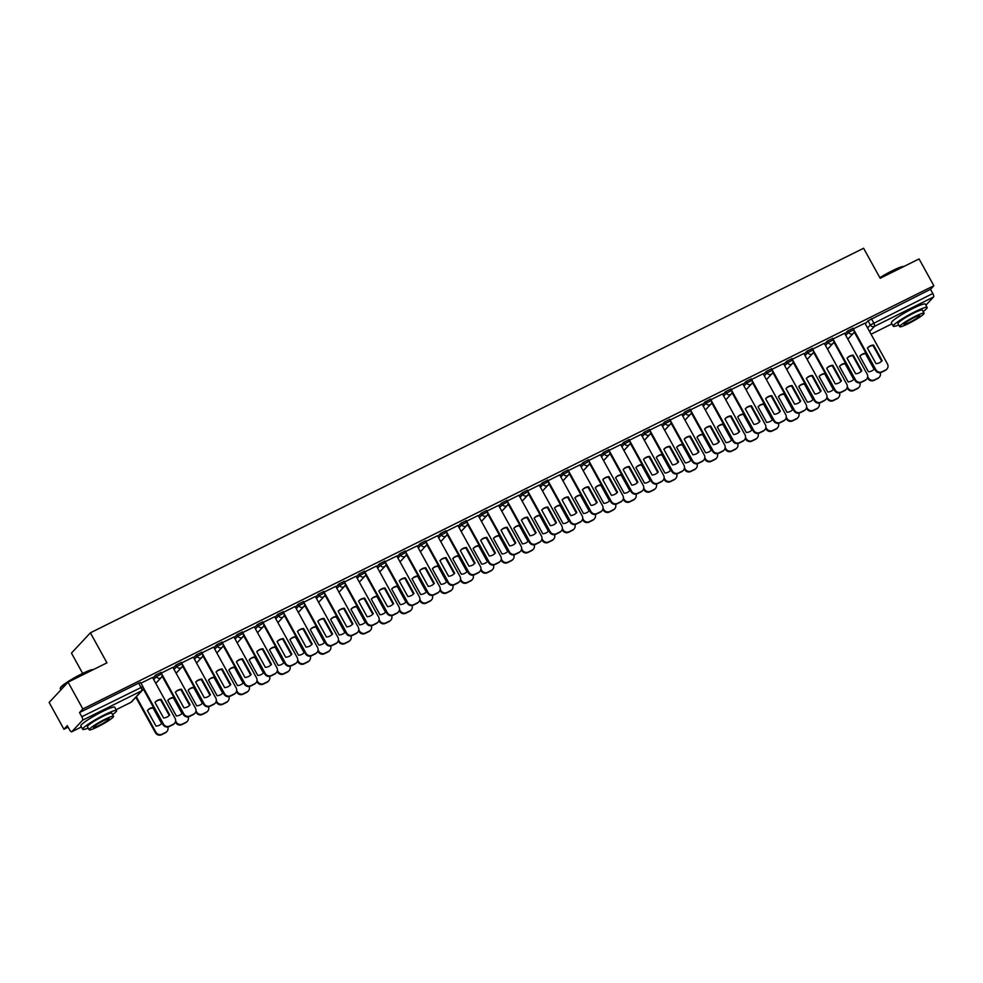 <?xml version="1.0" encoding="UTF-8"?>
<svg xmlns="http://www.w3.org/2000/svg" width="983" height="983" viewBox="0 0 983 983"><rect width="100%" height="100%" fill="white"/><g stroke="black" fill="none" stroke-linecap="round" stroke-linejoin="round"><path stroke-width="1.47" d="M160.831 672.544L155.609 675.137L156.42 676.623L161.74 673.822L160.929 672.347M181.179 662.419L175.957 665.024L176.78 666.499L182.101 663.709L181.277 662.223M201.54 652.294L196.317 654.899L197.128 656.374L202.449 653.584L201.638 652.098M221.888 642.182L216.665 644.774L217.489 646.249L222.809 643.46L221.986 641.973M242.248 632.057L237.026 634.649L237.849 636.124L243.17 633.335L242.346 631.848M262.596 621.932L257.386 624.524L258.197 626.011L263.518 623.21L262.707 621.735M282.957 611.807L277.734 614.4L278.558 615.886L283.878 613.085L283.055 611.61M303.305 601.682L298.095 604.275L298.906 605.761L304.226 602.96L303.415 601.485M323.665 591.557L318.443 594.15L319.266 595.637L324.587 592.847L323.763 591.361M344.025 581.432L338.803 584.037L339.614 585.512L344.935 582.722L344.124 581.236M364.374 571.307L359.151 573.912L359.975 575.387L365.295 572.597L364.472 571.111M384.734 561.195L379.512 563.787L380.323 565.262L385.643 562.473L384.832 560.986M405.082 551.07L399.86 553.662L400.683 555.149L406.004 552.348L405.18 550.873M425.442 540.945L420.22 543.538L421.031 545.024L426.364 542.223L425.541 540.748M445.791 530.82L440.581 533.413L441.392 534.899L446.712 532.098L445.901 530.623M466.151 520.695L460.929 523.288L461.752 524.775L467.072 521.985L466.249 520.499M486.499 510.57L481.289 513.175L482.1 514.65L487.421 511.86L486.61 510.374M506.859 500.445L501.637 503.05L502.46 504.525L507.781 501.735L506.958 500.249M527.207 490.333L521.998 492.925L522.809 494.4L528.129 491.611L527.318 490.124M547.568 480.208L542.346 482.8L543.169 484.275L548.489 481.486L547.666 480.011M567.928 470.083L562.706 472.676L563.517 474.162L568.838 471.361L568.027 469.886M588.276 459.958L583.054 462.551L583.877 464.037L589.198 461.236L588.375 459.761M608.637 449.833L603.415 452.426L604.226 453.913L609.546 451.111L608.735 449.636M628.985 439.708L623.763 442.313L624.586 443.788L629.906 440.998L629.095 439.512M649.345 429.583L644.123 432.188L644.946 433.663L650.267 430.873L649.444 429.387M669.693 419.471L664.483 422.063L665.294 423.538L670.615 420.749L669.804 419.262M690.054 409.346L684.832 411.938L685.655 413.413L690.975 410.624L690.152 409.137M710.402 399.221L705.192 401.814L706.003 403.3L711.323 400.499L710.512 399.024M730.762 389.096L725.54 391.689L726.363 393.175L731.684 390.374L730.861 388.899M751.123 378.971L745.9 381.564L746.711 383.051L752.032 380.249L751.221 378.774M771.471 368.846L766.249 371.439L767.072 372.926L772.392 370.136L771.569 368.65M791.831 358.721L786.609 361.326L787.42 362.801L792.74 360.011L791.929 358.525M812.179 348.609L806.957 351.201L807.78 352.676L813.101 349.887L812.277 348.4M832.54 338.484L827.317 341.076L828.141 342.551L833.461 339.762L832.638 338.275M852.888 328.359L847.678 330.952L848.489 332.438L853.809 329.637L852.998 328.162M68.073 682.165L106.95 662.837L90.387 632.819L863.602 248.257L880.178 278.275L919.068 258.947L933.85 285.734L82.855 708.964L68.073 682.165L49.15 702.464L63.932 729.251L68.122 727.174M82.67 673.416L71.464 653.105L90.387 632.819M63.932 729.251L67.286 725.663L69.596 729.828A3.096 1.044 -116.4 0 0 71.722 731.794A3.096 1.044 -116.4 0 0 71.833 731.721L82.547 720.232A3.096 1.044 -116.4 0 0 81.81 716.73L142.879 686.638L140.569 682.472L138.615 683.16L140.925 687.326A3.096 1.044 -116.4 0 1 141.65 690.828L82.547 720.232M82.855 708.964L79.512 712.552L81.81 716.73M865.298 323.763L868.026 320.827L870.336 325.004L932.806 293.499A3.096 1.044 63.6 0 1 933.531 297.001L925.875 305.209M932.806 293.499L930.496 289.321L933.85 285.734M844.594 333.274L833.019 338.975M813.346 350.476L835.132 389.932A4.645 4.337 43 0 0 841.276 392.033L845.061 390.14A4.645 4.337 43 0 0 846.744 384.156L824.332 343.3L812.671 349.1M803.885 353.524L792.31 359.225M783.537 363.636L771.962 369.35M763.177 373.761L751.602 379.475M742.829 383.886L731.254 389.587M711.581 401.089L733.355 440.556A4.645 4.337 43 0 0 739.499 442.645L743.283 440.765A4.645 4.337 43 0 0 744.979 434.781L722.554 393.913L710.893 399.712M702.12 404.136L690.533 409.837M681.76 414.261L670.185 419.962M661.399 424.386L649.824 430.087M630.152 441.576L651.938 481.043A4.645 4.337 43 0 0 658.082 483.132L661.866 481.252A4.645 4.337 43 0 0 663.55 475.268L641.137 434.412L629.476 440.212M620.691 444.623L609.116 450.337M600.343 454.748L588.768 460.462M579.982 464.873L568.407 470.574M548.735 482.075L570.521 521.543A4.645 4.337 43 0 0 576.665 523.632L580.449 521.752A4.645 4.337 43 0 0 582.133 515.756L559.72 474.9L548.059 480.699M539.274 485.123L527.699 490.824M518.926 495.248L507.351 500.949M498.565 505.373L486.99 511.074M478.217 515.485L466.63 521.199M446.958 532.688L468.744 572.155A4.645 4.337 43 0 0 474.887 574.244L478.672 572.364A4.645 4.337 43 0 0 480.355 566.38L457.943 525.512L446.282 531.324M437.496 535.735L425.922 541.436M417.148 545.86L405.574 551.561M396.788 555.985L385.213 561.686M365.541 573.187L387.327 612.642A4.645 4.337 43 0 0 393.47 614.731L397.255 612.851A4.645 4.337 43 0 0 398.938 606.867L376.526 566.011L364.865 571.811M356.079 576.235L344.505 581.936M335.731 586.347L324.157 592.061M315.371 596.472L303.796 602.186M284.124 613.675L305.91 653.142A4.645 4.337 43 0 0 312.053 655.231L315.838 653.351A4.645 4.337 43 0 0 317.521 647.367L295.109 606.499L283.436 612.298M274.662 616.722L263.088 622.423M254.302 626.847L242.727 632.548M233.954 636.972L222.379 642.673M213.594 647.097L202.019 652.798M182.347 664.287L204.132 703.754A4.645 4.337 43 0 0 210.276 705.843L214.061 703.963A4.645 4.337 43 0 0 215.744 697.979L193.332 657.123L181.671 662.923M172.885 667.334L161.31 673.048M152.537 677.459L140.962 683.173M152.869 678.073L155.609 675.137M173.229 667.949L175.957 665.024M193.577 657.824L196.317 654.899M213.938 647.699L216.665 644.774M234.286 637.586L237.026 634.649M254.646 627.461L257.386 624.524M275.007 617.336L277.734 614.4M295.355 607.211L298.095 604.275M315.715 597.086L318.443 594.15M336.063 586.962L338.803 584.037M356.424 576.837L359.151 573.912M376.772 566.724L379.512 563.787M397.132 556.599L399.86 553.662M417.48 546.474L420.22 543.538M437.84 536.349L440.581 533.413M458.201 526.224L460.929 523.288M478.549 516.1L481.289 513.175M498.909 505.975L501.637 503.05M519.257 495.862L521.998 492.925M539.618 485.737L542.346 482.8M559.966 475.612L562.706 472.676M580.326 465.487L583.054 462.551M600.674 455.362L603.415 452.426M621.035 445.238L623.763 442.313M641.383 435.113L644.123 432.188M661.743 424.988L664.483 422.063M682.104 414.875L684.832 411.938M702.452 404.75L705.192 401.814M722.812 394.625L725.54 391.689M743.16 384.5L745.9 381.564M763.521 374.376L766.249 371.439M783.869 364.251L786.609 361.326M804.229 354.126L806.957 351.201M824.577 344.013L827.317 341.076M844.938 333.888L847.678 330.952M864.954 323.149L853.379 328.85M854.596 332.61L853.416 333.188M79.512 712.552L138.615 683.16M930.496 289.321L868.026 320.827M834.235 342.723L833.068 343.313M813.875 352.848L812.708 353.438M793.527 362.973L792.347 363.563M773.166 373.098L771.999 373.675M752.818 383.223L751.639 383.8M732.458 393.347L731.291 393.925M712.11 403.472L710.93 404.05M691.749 413.585L690.582 414.175M671.401 423.71L670.222 424.3M651.041 433.835L649.874 434.425M630.681 443.96L629.513 444.549M610.332 454.085L609.165 454.662M589.972 464.209L588.805 464.787M569.624 474.334L568.444 474.912M549.264 484.459L548.096 485.037M528.915 494.572L527.736 495.162M508.555 504.697L507.388 505.287M488.207 514.822L487.027 515.411M467.847 524.947L466.679 525.524M447.498 535.071L446.319 535.649M427.138 545.196L425.971 545.774M406.778 555.321L405.61 555.899M386.43 565.434L385.25 566.024M366.069 575.559L364.902 576.149M345.721 585.684L344.541 586.273M325.361 595.809L324.193 596.386M305.013 605.933L303.833 606.511M284.652 616.058L283.485 616.636M264.304 626.183L263.125 626.761M243.944 636.296L242.776 636.886M223.583 646.421L222.416 647.011M203.235 656.546L202.056 657.135M182.875 666.671L181.708 667.26M162.527 676.795L161.347 677.373M867.461 348.019A9.683 9.031 -137 0 1 873.051 345.561L881.653 361.142A9.683 9.031 -137 0 1 881.604 361.203M854.055 330.227L875.841 369.694A4.645 4.337 43 0 0 881.984 371.783L885.769 369.903A4.645 4.337 43 0 0 886.936 369.03L886.445 369.559A4.645 4.337 -137 0 1 885.278 370.431L881.493 372.311A4.645 4.337 -137 0 1 875.349 370.21L854.129 331.775M882.144 360.626L873.543 345.033A9.683 9.031 -137 0 0 867.694 347.749A9.683 9.031 -137 0 0 867.411 348.08L876.013 363.673A9.683 9.031 -137 0 0 881.862 360.945A9.683 9.031 -137 0 0 882.144 360.626L881.653 361.142M886.936 369.03A4.645 4.337 43 0 0 887.452 363.919L864.929 323.112M865.925 353.143A9.683 9.031 43 0 0 860.125 355.871A9.683 9.031 43 0 0 859.842 356.19L868.444 371.783A9.683 9.031 43 0 0 874.292 369.067A9.683 9.031 43 0 0 874.551 368.772L874.084 369.264L865.482 353.671A9.683 9.031 43 0 0 859.892 356.141M867.67 376.71L868.272 377.804A4.645 4.337 43 0 0 874.415 379.893L878.2 378.013A4.645 4.337 43 0 0 880.203 372.704M879.367 377.14L878.876 377.669A4.645 4.337 -137 0 1 877.708 378.541L873.924 380.421A4.645 4.337 -137 0 1 867.78 378.332L868.272 377.804M847.1 358.144A9.683 9.031 -137 0 1 852.691 355.674L861.305 371.267A9.683 9.031 -137 0 1 861.243 371.328M833.707 340.351L855.493 379.807A4.645 4.337 43 0 0 861.636 381.908L865.421 380.016A4.645 4.337 43 0 0 866.588 379.155L866.097 379.684A4.645 4.337 -137 0 1 864.929 380.544L861.145 382.436A4.645 4.337 -137 0 1 855.001 380.335L833.781 341.9M861.796 370.738L853.183 355.146A9.683 9.031 -137 0 0 847.346 357.873A9.683 9.031 -137 0 0 847.051 358.205L855.665 373.798A9.683 9.031 -137 0 0 861.501 371.07A9.683 9.031 -137 0 0 861.796 370.738L861.305 371.267M866.588 379.155A4.645 4.337 43 0 0 867.104 374.031L844.581 333.237M826.752 368.269A9.683 9.031 -137 0 1 832.343 365.799L840.944 381.392A9.683 9.031 -137 0 1 840.895 381.453M846.228 389.28L845.736 389.796A4.645 4.337 -137 0 1 844.569 390.669L840.784 392.549A4.645 4.337 -137 0 1 834.641 390.46L813.42 352.012M841.436 380.863L832.834 365.271A9.683 9.031 -137 0 0 826.986 367.998A9.683 9.031 -137 0 0 826.703 368.33L835.304 383.911A9.683 9.031 -137 0 0 841.141 381.195A9.683 9.031 -137 0 0 841.436 380.863L840.944 381.392M845.122 363.796L845.589 363.292A9.683 9.031 43 0 0 839.777 365.995A9.683 9.031 43 0 0 839.482 366.315L848.096 381.908A9.683 9.031 43 0 0 853.932 379.192A9.683 9.031 43 0 0 854.202 378.885L853.736 379.389L845.122 363.796A9.683 9.031 43 0 0 839.531 366.254M847.321 386.835L847.924 387.929A4.645 4.337 43 0 0 854.067 390.018L857.852 388.138A4.645 4.337 43 0 0 859.842 382.829M859.019 387.265L858.528 387.794A4.645 4.337 -137 0 1 857.36 388.666L853.576 390.546A4.645 4.337 -137 0 1 847.432 388.457L847.924 387.929M824.774 373.921L825.241 373.417A9.683 9.031 43 0 0 819.417 376.108A9.683 9.031 43 0 0 819.134 376.44L827.735 392.033A9.683 9.031 43 0 0 833.572 389.317A9.683 9.031 43 0 0 833.842 389.01L833.375 389.514L824.774 373.921A9.683 9.031 43 0 0 819.183 376.378M826.961 396.96L827.563 398.054A4.645 4.337 43 0 0 833.707 400.142L837.491 398.262A4.645 4.337 43 0 0 839.482 392.954M838.659 397.39L838.167 397.918A4.645 4.337 -137 0 1 837 398.791L833.215 400.671A4.645 4.337 -137 0 1 827.072 398.582L827.563 398.054M826.74 397.968L827.072 398.582M879.846 277.685A18.886 2.236 -28.9 0 1 892.134 270.829A18.886 2.236 -28.9 0 1 903.807 266.479L903.869 266.504M903.524 266.663A19.353 2.298 151.1 0 0 892.478 271.111A19.353 2.298 151.1 0 0 880.043 278.029M923.16 311.5A19.353 2.298 151.1 0 0 927.129 307.482A19.353 2.298 151.1 0 0 914.915 311.771A19.353 2.298 151.1 0 0 893.24 326.196A19.353 2.298 151.1 0 0 898.757 324.968M927.129 307.482L925.273 304.116A19.353 2.298 151.1 0 0 913.06 308.404A19.353 2.298 151.1 0 0 891.384 322.829L893.24 326.196M899.691 326.675L897.983 323.579A13.934 1.647 -28.9 0 1 913.588 313.184A13.934 1.647 -28.9 0 1 922.386 310.1L924.094 313.196A13.934 1.647 151.1 0 0 915.296 316.28A13.934 1.647 151.1 0 0 899.691 326.675A13.934 1.647 151.1 0 0 908.489 323.591A13.934 1.647 151.1 0 0 924.094 313.196M909.693 322.289A8.982 1.069 151.1 0 0 919.756 315.592A8.982 1.069 151.1 0 0 914.092 317.583A8.982 1.069 151.1 0 0 904.028 324.279A8.982 1.069 151.1 0 0 909.693 322.289M92.992 669.779A19.353 2.298 151.1 0 0 81.933 674.227A19.353 2.298 151.1 0 0 60.246 688.346L60.43 687.731A18.886 2.236 -28.9 0 1 81.589 673.945A18.886 2.236 -28.9 0 1 93.274 669.595L93.324 669.607M60.246 688.346A19.353 2.298 151.1 0 0 60.258 688.653L60.909 689.845M112.615 714.604A19.353 2.298 151.1 0 0 116.584 710.598A19.353 2.298 151.1 0 0 104.37 714.874A19.353 2.298 151.1 0 0 82.695 729.312A19.353 2.298 151.1 0 0 88.212 728.084M116.584 710.598L114.728 707.232A19.353 2.298 151.1 0 0 102.515 711.508A19.353 2.298 151.1 0 0 80.839 725.945L82.695 729.312M89.146 729.779L87.438 726.683A13.934 1.647 -28.9 0 1 103.043 716.3A13.934 1.647 -28.9 0 1 111.841 713.216L113.549 716.312A13.934 1.647 151.1 0 0 104.763 719.396A13.934 1.647 151.1 0 0 89.146 729.779A13.934 1.647 151.1 0 0 97.944 726.695A13.934 1.647 151.1 0 0 113.549 716.312M99.16 725.405A8.982 1.069 151.1 0 0 109.211 718.708A8.982 1.069 151.1 0 0 103.547 720.699A8.982 1.069 151.1 0 0 93.483 727.383A8.982 1.069 151.1 0 0 99.16 725.405M806.392 378.394A9.683 9.031 -137 0 1 811.983 375.924L820.596 391.517A9.683 9.031 -137 0 1 820.535 391.578M792.998 360.601L814.784 400.056A4.645 4.337 43 0 0 820.928 402.145L824.712 400.265A4.645 4.337 43 0 0 825.88 399.393L825.388 399.921A4.645 4.337 -137 0 1 824.221 400.794L820.436 402.674A4.645 4.337 -137 0 1 814.293 400.585L793.06 362.137M821.088 390.988L812.474 375.395A9.683 9.031 -137 0 0 806.638 378.123A9.683 9.031 -137 0 0 806.343 378.443L814.944 394.036A9.683 9.031 -137 0 0 820.793 391.32A9.683 9.031 -137 0 0 821.088 390.988L820.596 391.517M825.88 399.393A4.645 4.337 43 0 0 826.396 394.281L803.873 353.475M786.044 388.506A9.683 9.031 -137 0 1 791.622 386.049L800.236 401.642A9.683 9.031 -137 0 1 800.187 401.703M772.638 370.714L794.424 410.181A4.645 4.337 43 0 0 800.567 412.27L804.352 410.39A4.645 4.337 43 0 0 805.519 409.518L805.028 410.046A4.645 4.337 -137 0 1 803.861 410.919L800.076 412.799A4.645 4.337 -137 0 1 793.932 410.71L772.712 372.262M800.727 401.113L792.126 385.52A9.683 9.031 -137 0 0 786.277 388.236A9.683 9.031 -137 0 0 785.982 388.568L794.596 404.16A9.683 9.031 -137 0 0 800.432 401.445A9.683 9.031 -137 0 0 800.727 401.113L800.236 401.642M805.519 409.518A4.645 4.337 43 0 0 806.035 404.406L783.512 363.599M765.683 398.631A9.683 9.031 -137 0 1 771.274 396.174L779.875 411.766A9.683 9.031 -137 0 1 779.826 411.828M752.29 380.839L774.076 420.306A4.645 4.337 43 0 0 780.219 422.395L783.992 420.515A4.645 4.337 43 0 0 785.171 419.643L784.68 420.171A4.645 4.337 -137 0 1 783.5 421.043L779.716 422.923A4.645 4.337 -137 0 1 773.572 420.835L752.351 382.387M780.367 411.238L771.766 395.645A9.683 9.031 -137 0 0 765.929 398.361A9.683 9.031 -137 0 0 765.634 398.693L774.235 414.285A9.683 9.031 -137 0 0 780.084 411.57A9.683 9.031 -137 0 0 780.367 411.238L779.875 411.766M785.171 419.643A4.645 4.337 43 0 0 785.687 414.531L763.152 373.724M804.868 383.517A9.683 9.031 43 0 0 799.068 386.233A9.683 9.031 43 0 0 798.774 386.565L807.375 402.158A9.683 9.031 43 0 0 813.224 399.442A9.683 9.031 43 0 0 813.494 399.135L813.027 399.639L804.413 384.046A9.683 9.031 43 0 0 798.823 386.503M806.613 407.085L807.215 408.178A4.645 4.337 43 0 0 813.359 410.267L817.143 408.387A4.645 4.337 43 0 0 819.134 403.079M818.311 407.515L817.819 408.043A4.645 4.337 -137 0 1 816.652 408.916L812.867 410.796A4.645 4.337 -137 0 1 806.724 408.707L807.215 408.178M806.379 408.092L806.724 408.707M784.508 393.642A9.683 9.031 43 0 0 778.708 396.358A9.683 9.031 43 0 0 778.413 396.69L787.027 412.282A9.683 9.031 43 0 0 792.863 409.555A9.683 9.031 43 0 0 793.134 409.26L792.667 409.764L784.065 394.171A9.683 9.031 43 0 0 778.475 396.628M786.253 417.21L786.855 418.303A4.645 4.337 43 0 0 792.998 420.392L796.783 418.512A4.645 4.337 43 0 0 798.774 413.204M797.95 417.64L797.459 418.168A4.645 4.337 -137 0 1 796.291 419.041L792.507 420.921A4.645 4.337 -137 0 1 786.363 418.832L786.855 418.303M786.031 418.217L786.363 418.832M763.705 404.296L764.172 403.792A9.683 9.031 43 0 0 758.36 406.483A9.683 9.031 43 0 0 758.065 406.815L766.666 422.407A9.683 9.031 43 0 0 772.515 419.68A9.683 9.031 43 0 0 772.773 419.385L772.306 419.876L763.705 404.296A9.683 9.031 43 0 0 758.114 406.753M765.892 427.335L766.507 428.428A4.645 4.337 43 0 0 772.65 430.517L776.435 428.637A4.645 4.337 43 0 0 778.425 423.329M777.602 427.765L777.111 428.293A4.645 4.337 -137 0 1 775.931 429.166L772.159 431.046A4.645 4.337 -137 0 1 766.015 428.944L766.507 428.428M745.323 408.756A9.683 9.031 -137 0 1 750.914 406.298L759.527 421.891A9.683 9.031 -137 0 1 759.478 421.953M731.93 390.964L753.715 430.431A4.645 4.337 43 0 0 759.859 432.52L763.644 430.64A4.645 4.337 43 0 0 764.811 429.768L764.319 430.296A4.645 4.337 -137 0 1 763.152 431.168L759.367 433.048A4.645 4.337 -137 0 1 753.224 430.959L732.003 392.512M760.019 421.363L751.405 405.77A9.683 9.031 -137 0 0 745.569 408.486A9.683 9.031 -137 0 0 745.274 408.817L753.887 424.41A9.683 9.031 -137 0 0 759.724 421.682A9.683 9.031 -137 0 0 760.019 421.363L759.527 421.891M764.811 429.768A4.645 4.337 43 0 0 765.327 424.656L742.804 383.849M743.345 414.408L743.812 413.917A9.683 9.031 43 0 0 738 416.608A9.683 9.031 43 0 0 737.705 416.939L746.318 432.532A9.683 9.031 43 0 0 752.155 429.804A9.683 9.031 43 0 0 752.425 429.51L751.958 430.001L743.345 414.408A9.683 9.031 43 0 0 737.754 416.878M745.544 437.447L746.146 438.541A4.645 4.337 43 0 0 752.29 440.642L756.074 438.75A4.645 4.337 43 0 0 758.065 433.454M757.242 437.89L756.75 438.418A4.645 4.337 -137 0 1 755.583 439.278L751.798 441.17A4.645 4.337 -137 0 1 745.655 439.069L746.146 438.541M724.975 418.881A9.683 9.031 -137 0 1 730.566 416.423L739.167 432.016A9.683 9.031 -137 0 1 739.118 432.065M744.45 439.892L743.959 440.421A4.645 4.337 -137 0 1 742.792 441.293L739.007 443.173A4.645 4.337 -137 0 1 732.863 441.084L711.643 402.637M739.658 431.488L731.057 415.895A9.683 9.031 -137 0 0 725.208 418.611A9.683 9.031 -137 0 0 724.926 418.942L733.527 434.535A9.683 9.031 -137 0 0 739.376 431.807A9.683 9.031 -137 0 0 739.658 431.488L739.167 432.016M723.451 424.017A9.683 9.031 43 0 0 717.651 426.733A9.683 9.031 43 0 0 717.357 427.064L725.958 442.645A9.683 9.031 43 0 0 731.807 439.929A9.683 9.031 43 0 0 732.065 439.634L731.598 440.126L722.996 424.533A9.683 9.031 43 0 0 717.406 427.003M725.184 447.572L725.786 448.666A4.645 4.337 43 0 0 731.93 450.755L735.714 448.875A4.645 4.337 43 0 0 737.717 443.566M736.894 448.002L736.39 448.531A4.645 4.337 -137 0 1 735.223 449.403L731.438 451.283A4.645 4.337 -137 0 1 725.294 449.194L725.786 448.666M704.614 429.006A9.683 9.031 -137 0 1 710.205 426.536L718.819 442.129A9.683 9.031 -137 0 1 718.77 442.19M691.221 411.213L713.007 450.669A4.645 4.337 43 0 0 719.151 452.77L722.935 450.89A4.645 4.337 43 0 0 724.102 450.017L723.611 450.546A4.645 4.337 -137 0 1 722.444 451.406L718.659 453.298A4.645 4.337 -137 0 1 712.515 451.197L691.295 412.762M719.31 441.6L710.697 426.02A9.683 9.031 -137 0 0 704.86 428.735A9.683 9.031 -137 0 0 704.565 429.067L713.179 444.66A9.683 9.031 -137 0 0 719.015 441.932A9.683 9.031 -137 0 0 719.31 441.6L718.819 442.129M724.102 450.017A4.645 4.337 43 0 0 724.618 444.894L702.095 404.099M703.091 434.13A9.683 9.031 43 0 0 697.291 436.857A9.683 9.031 43 0 0 696.996 437.177L705.61 452.77A9.683 9.031 43 0 0 711.446 450.054A9.683 9.031 43 0 0 711.717 449.759M704.836 457.697L705.438 458.791A4.645 4.337 43 0 0 711.581 460.88L715.366 459A4.645 4.337 43 0 0 717.357 453.691M697.045 437.116A9.683 9.031 43 0 1 702.636 434.658L711.25 450.251L711.717 449.747M716.533 458.127L716.042 458.656A4.645 4.337 -137 0 1 714.874 459.528L711.09 461.408A4.645 4.337 -137 0 1 704.946 459.319L705.438 458.791M684.266 439.131A9.683 9.031 -137 0 1 689.857 436.661L698.458 452.254A9.683 9.031 -137 0 1 698.409 452.315M670.861 421.338L692.646 460.794A4.645 4.337 43 0 0 698.79 462.895L702.575 461.002A4.645 4.337 43 0 0 703.742 460.142L703.25 460.658A4.645 4.337 -137 0 1 702.083 461.531L698.299 463.411A4.645 4.337 -137 0 1 692.155 461.322L670.934 422.887M698.95 451.725L690.349 436.133A9.683 9.031 -137 0 0 684.5 438.86A9.683 9.031 -137 0 0 684.217 439.192L692.818 454.785A9.683 9.031 -137 0 0 698.667 452.057A9.683 9.031 -137 0 0 698.95 451.725L698.458 452.254M703.742 460.142A4.645 4.337 43 0 0 704.258 455.018L681.735 414.212M682.288 444.783L682.755 444.279A9.683 9.031 43 0 0 676.931 446.97A9.683 9.031 43 0 0 676.648 447.302L685.249 462.895A9.683 9.031 43 0 0 691.098 460.179A9.683 9.031 43 0 0 691.356 459.872L690.889 460.376L682.288 444.783A9.683 9.031 43 0 0 676.697 447.24M684.475 467.822L685.077 468.916A4.645 4.337 43 0 0 691.221 471.004L695.006 469.124A4.645 4.337 43 0 0 697.008 463.816M696.173 468.252L695.681 468.78A4.645 4.337 -137 0 1 694.514 469.653L690.73 471.533A4.645 4.337 -137 0 1 684.586 469.444L685.077 468.916M684.254 468.83L684.586 469.444M663.906 449.256A9.683 9.031 -137 0 1 669.497 446.786L678.11 462.379A9.683 9.031 -137 0 1 678.061 462.44M650.513 431.463L672.298 470.918A4.645 4.337 43 0 0 678.442 473.007L682.227 471.127A4.645 4.337 43 0 0 683.394 470.255L682.902 470.783A4.645 4.337 -137 0 1 681.735 471.656L677.951 473.536A4.645 4.337 -137 0 1 671.807 471.447L650.586 432.999M678.602 461.85L669.988 446.257A9.683 9.031 -137 0 0 664.152 448.985A9.683 9.031 -137 0 0 663.857 449.305L672.47 464.898A9.683 9.031 -137 0 0 678.307 462.182A9.683 9.031 -137 0 0 678.602 461.85L678.11 462.379M683.394 470.255A4.645 4.337 43 0 0 683.91 465.143L661.387 424.337M643.558 459.368A9.683 9.031 -137 0 1 649.149 456.911L657.75 472.504A9.683 9.031 -137 0 1 657.701 472.565M663.034 480.38L662.542 480.908A4.645 4.337 -137 0 1 661.375 481.781L657.59 483.661A4.645 4.337 -137 0 1 651.446 481.572L630.226 443.124M658.241 471.975L649.64 456.382A9.683 9.031 -137 0 0 643.791 459.11A9.683 9.031 -137 0 0 643.509 459.43L652.11 475.022A9.683 9.031 -137 0 0 657.946 472.307A9.683 9.031 -137 0 0 658.241 471.975L657.75 472.504M623.197 469.493A9.683 9.031 -137 0 1 628.788 467.036L637.402 482.628A9.683 9.031 -137 0 1 637.34 482.69M609.804 451.701L631.59 491.168A4.645 4.337 43 0 0 637.734 493.257L641.518 491.377A4.645 4.337 43 0 0 642.685 490.505L642.194 491.033A4.645 4.337 -137 0 1 641.027 491.905L637.242 493.785A4.645 4.337 -137 0 1 631.098 491.697L609.865 453.249M637.893 482.1L629.28 466.507A9.683 9.031 -137 0 0 623.443 469.223A9.683 9.031 -137 0 0 623.148 469.555L631.762 485.147A9.683 9.031 -137 0 0 637.598 482.432A9.683 9.031 -137 0 0 637.893 482.1L637.402 482.628M642.685 490.505A4.645 4.337 43 0 0 643.201 485.393L620.678 444.586M602.849 479.618A9.683 9.031 -137 0 1 608.44 477.16L617.041 492.753A9.683 9.031 -137 0 1 616.992 492.815M589.444 461.826L611.229 501.293A4.645 4.337 43 0 0 617.373 503.382L621.158 501.502A4.645 4.337 43 0 0 622.325 500.63L621.834 501.158A4.645 4.337 -137 0 1 620.666 502.03L616.882 503.91A4.645 4.337 -137 0 1 610.738 501.821L589.517 463.374M617.533 492.225L608.932 476.632A9.683 9.031 -137 0 0 603.083 479.348A9.683 9.031 -137 0 0 602.788 479.679L611.401 495.272A9.683 9.031 -137 0 0 617.238 492.557A9.683 9.031 -137 0 0 617.533 492.225L617.041 492.753M622.325 500.63A4.645 4.337 43 0 0 622.841 495.518L600.318 454.711M582.489 489.743A9.683 9.031 -137 0 1 588.08 487.285L596.681 502.878A9.683 9.031 -137 0 1 596.632 502.927M569.096 471.951L590.881 511.418A4.645 4.337 43 0 0 597.025 513.507L600.81 511.627A4.645 4.337 43 0 0 601.977 510.755L601.485 511.283A4.645 4.337 -137 0 1 600.306 512.155L596.534 514.035A4.645 4.337 -137 0 1 590.39 511.946L569.157 473.499M597.173 502.35L588.571 486.757A9.683 9.031 -137 0 0 582.735 489.473A9.683 9.031 -137 0 0 582.44 489.804L591.041 505.397A9.683 9.031 -137 0 0 596.89 502.669A9.683 9.031 -137 0 0 597.173 502.35L596.681 502.878M601.977 510.755A4.645 4.337 43 0 0 602.493 505.643L579.958 464.836M562.141 499.868A9.683 9.031 -137 0 1 567.719 497.398L576.333 512.991A9.683 9.031 -137 0 1 576.284 513.052M581.617 520.879L581.125 521.408A4.645 4.337 -137 0 1 579.958 522.28L576.173 524.16A4.645 4.337 -137 0 1 570.029 522.059L548.809 483.624M576.824 512.462L568.211 496.882A9.683 9.031 -137 0 0 562.374 499.597A9.683 9.031 -137 0 0 562.079 499.929L570.693 515.522A9.683 9.031 -137 0 0 576.529 512.794A9.683 9.031 -137 0 0 576.824 512.462L576.333 512.991M662.382 454.379A9.683 9.031 43 0 0 656.583 457.095A9.683 9.031 43 0 0 656.288 457.427L664.901 473.02A9.683 9.031 43 0 0 670.738 470.304A9.683 9.031 43 0 0 671.008 469.997L670.541 470.501L661.928 454.908A9.683 9.031 43 0 0 656.337 457.365M664.127 477.947L664.729 479.04A4.645 4.337 43 0 0 670.873 481.129L674.657 479.249A4.645 4.337 43 0 0 676.648 473.941M675.825 478.377L675.333 478.905A4.645 4.337 -137 0 1 674.166 479.778L670.381 481.658A4.645 4.337 -137 0 1 664.238 479.569L664.729 479.04M663.894 478.954L664.238 479.569M641.58 465.033L642.046 464.529A9.683 9.031 43 0 0 636.222 467.22A9.683 9.031 43 0 0 635.94 467.552L644.541 483.144A9.683 9.031 43 0 0 650.377 480.417A9.683 9.031 43 0 0 650.648 480.122L650.181 480.626L641.58 465.033A9.683 9.031 43 0 0 635.989 467.49M643.767 488.072L644.369 489.165A4.645 4.337 43 0 0 650.513 491.254L654.297 489.374A4.645 4.337 43 0 0 656.288 484.066M655.464 488.502L654.973 489.03A4.645 4.337 -137 0 1 653.806 489.903L650.021 491.783A4.645 4.337 -137 0 1 643.877 489.694L644.369 489.165M643.546 489.079L643.877 489.694M621.674 474.629A9.683 9.031 43 0 0 615.874 477.345A9.683 9.031 43 0 0 615.579 477.677L624.193 493.269A9.683 9.031 43 0 0 630.029 490.542A9.683 9.031 43 0 0 630.3 490.247L629.833 490.738L621.219 475.158A9.683 9.031 43 0 0 615.628 477.615M623.419 498.197L624.021 499.29A4.645 4.337 43 0 0 630.164 501.379L633.949 499.499A4.645 4.337 43 0 0 635.94 494.191M635.116 498.627L634.625 499.155A4.645 4.337 -137 0 1 633.457 500.028L629.673 501.908A4.645 4.337 -137 0 1 623.529 499.819L624.021 499.29M623.185 499.204L623.529 499.819M601.313 484.754A9.683 9.031 43 0 0 595.514 487.47A9.683 9.031 43 0 0 595.231 487.801L603.832 503.394A9.683 9.031 43 0 0 609.669 500.666A9.683 9.031 43 0 0 609.939 500.372L609.472 500.863L600.871 485.27A9.683 9.031 43 0 0 595.28 487.74M603.058 508.309L603.66 509.403A4.645 4.337 43 0 0 609.804 511.504L613.589 509.612A4.645 4.337 43 0 0 615.579 504.316M614.756 508.752L614.264 509.28A4.645 4.337 -137 0 1 613.097 510.14L609.313 512.032A4.645 4.337 -137 0 1 603.169 509.931L603.66 509.403M580.511 495.395L580.978 494.904A9.683 9.031 43 0 0 575.166 497.595A9.683 9.031 43 0 0 574.871 497.926L583.472 513.507A9.683 9.031 43 0 0 589.321 510.791A9.683 9.031 43 0 0 589.579 510.496L589.112 510.988L580.511 495.395A9.683 9.031 43 0 0 574.92 497.865M582.698 518.434L583.312 519.528A4.645 4.337 43 0 0 589.456 521.629L593.24 519.737A4.645 4.337 43 0 0 595.231 514.428M594.408 518.877L593.916 519.393A4.645 4.337 -137 0 1 592.749 520.265L588.964 522.145A4.645 4.337 -137 0 1 582.821 520.056L583.312 519.528M560.15 505.52L560.617 505.016A9.683 9.031 43 0 0 554.805 507.719A9.683 9.031 43 0 0 554.51 508.039L563.124 523.632A9.683 9.031 43 0 0 568.96 520.916A9.683 9.031 43 0 0 569.231 520.621L568.764 521.113L560.15 505.52A9.683 9.031 43 0 0 554.572 507.99M562.35 528.559L562.952 529.653A4.645 4.337 43 0 0 569.096 531.742L572.88 529.862A4.645 4.337 43 0 0 574.871 524.553M574.047 528.989L573.556 529.518A4.645 4.337 -137 0 1 572.389 530.39L568.604 532.27A4.645 4.337 -137 0 1 562.46 530.181L562.952 529.653M541.78 509.993A9.683 9.031 -137 0 1 547.371 507.523L555.973 523.116A9.683 9.031 -137 0 1 555.923 523.177M528.387 492.2L550.161 531.656A4.645 4.337 43 0 0 556.304 533.757L560.089 531.864A4.645 4.337 43 0 0 561.268 531.004L560.765 531.533A4.645 4.337 -137 0 1 559.597 532.393L555.813 534.285A4.645 4.337 -137 0 1 549.669 532.184L528.449 493.749M556.464 522.587L547.863 506.995A9.683 9.031 -137 0 0 542.026 509.722A9.683 9.031 -137 0 0 541.731 510.054L550.333 525.647A9.683 9.031 -137 0 0 556.181 522.919A9.683 9.031 -137 0 0 556.464 522.587L555.973 523.116M561.268 531.004A4.645 4.337 43 0 0 561.784 525.88L539.249 485.074M540.257 515.117A9.683 9.031 43 0 0 534.457 517.844A9.683 9.031 43 0 0 534.162 518.164L542.763 533.757A9.683 9.031 43 0 0 548.612 531.041A9.683 9.031 43 0 0 548.87 530.734L548.403 531.238L539.802 515.645A9.683 9.031 43 0 0 534.211 518.102M541.989 538.684L542.591 539.778A4.645 4.337 43 0 0 548.735 541.866L552.52 539.986A4.645 4.337 43 0 0 554.523 534.678M553.699 539.114L553.208 539.642A4.645 4.337 -137 0 1 552.028 540.515L548.244 542.395A4.645 4.337 -137 0 1 542.1 540.306L542.591 539.778M521.42 520.118A9.683 9.031 -137 0 1 527.011 517.648L535.624 533.241A9.683 9.031 -137 0 1 535.575 533.302M508.027 502.325L529.812 541.78A4.645 4.337 43 0 0 535.956 543.869L539.741 541.989A4.645 4.337 43 0 0 540.908 541.117L540.417 541.645A4.645 4.337 -137 0 1 539.249 542.518L535.465 544.398A4.645 4.337 -137 0 1 529.321 542.309L508.1 503.861M536.116 532.712L527.502 517.119A9.683 9.031 -137 0 0 521.666 519.847A9.683 9.031 -137 0 0 521.371 520.167L529.984 535.76A9.683 9.031 -137 0 0 535.821 533.044A9.683 9.031 -137 0 0 536.116 532.712L535.624 533.241M540.908 541.117A4.645 4.337 43 0 0 541.424 536.005L518.901 495.199M519.896 525.241A9.683 9.031 43 0 0 514.097 527.957A9.683 9.031 43 0 0 513.802 528.289L522.415 543.882A9.683 9.031 43 0 0 528.252 541.166A9.683 9.031 43 0 0 528.522 540.859L528.055 541.363L519.442 525.77A9.683 9.031 43 0 0 513.851 528.227M521.641 548.809L522.243 549.902A4.645 4.337 43 0 0 528.387 551.991L532.172 550.111A4.645 4.337 43 0 0 534.162 544.803M533.339 549.239L532.847 549.767A4.645 4.337 -137 0 1 531.68 550.64L527.896 552.52A4.645 4.337 -137 0 1 521.752 550.431L522.243 549.902M521.42 549.816L521.752 550.431M501.072 530.23A9.683 9.031 -137 0 1 506.663 527.773L515.264 543.366A9.683 9.031 -137 0 1 515.215 543.427M487.666 512.438L509.452 551.905A4.645 4.337 43 0 0 515.596 553.994L519.38 552.114A4.645 4.337 43 0 0 520.548 551.242L520.056 551.77A4.645 4.337 -137 0 1 518.889 552.643L515.104 554.523A4.645 4.337 -137 0 1 508.961 552.434L487.74 513.986M515.756 542.837L507.154 527.244A9.683 9.031 -137 0 0 501.305 529.972A9.683 9.031 -137 0 0 501.023 530.292L509.624 545.884A9.683 9.031 -137 0 0 515.473 543.169A9.683 9.031 -137 0 0 515.756 542.837L515.264 543.366M520.548 551.242A4.645 4.337 43 0 0 521.064 546.13L498.541 505.323M499.094 535.895L499.561 535.391A9.683 9.031 43 0 0 493.736 538.082A9.683 9.031 43 0 0 493.454 538.414L502.055 554.007A9.683 9.031 43 0 0 507.904 551.279A9.683 9.031 43 0 0 508.162 550.984L507.695 551.488L499.094 535.895A9.683 9.031 43 0 0 493.503 538.352M501.281 558.934L501.883 560.027A4.645 4.337 43 0 0 508.027 562.116L511.811 560.236A4.645 4.337 43 0 0 513.814 554.928M512.979 559.364L512.487 559.892A4.645 4.337 -137 0 1 511.32 560.765L507.535 562.645A4.645 4.337 -137 0 1 501.391 560.556L501.883 560.027M501.06 559.941L501.391 560.556M480.712 540.355A9.683 9.031 -137 0 1 486.302 537.898L494.916 553.49A9.683 9.031 -137 0 1 494.867 553.552M467.318 522.563L489.104 562.03A4.645 4.337 43 0 0 495.248 564.119L499.032 562.239A4.645 4.337 43 0 0 500.2 561.367L499.708 561.895A4.645 4.337 -137 0 1 498.541 562.768L494.756 564.647A4.645 4.337 -137 0 1 488.612 562.559L467.392 524.111M495.407 552.962L486.794 537.369A9.683 9.031 -137 0 0 480.957 540.085A9.683 9.031 -137 0 0 480.662 540.417L489.276 556.009A9.683 9.031 -137 0 0 495.113 553.294A9.683 9.031 -137 0 0 495.407 552.962L494.916 553.49M500.2 561.367A4.645 4.337 43 0 0 500.716 556.255L478.193 515.448M478.733 546.02L479.2 545.516A9.683 9.031 43 0 0 473.388 548.207A9.683 9.031 43 0 0 473.093 548.539L481.707 564.131A9.683 9.031 43 0 0 487.543 561.404A9.683 9.031 43 0 0 487.814 561.109L487.347 561.612L478.733 546.02A9.683 9.031 43 0 0 473.142 548.477M480.933 569.059L481.535 570.152A4.645 4.337 43 0 0 487.679 572.241L491.463 570.361A4.645 4.337 43 0 0 493.454 565.053M492.63 569.489L492.139 570.017A4.645 4.337 -137 0 1 490.972 570.89L487.187 572.77A4.645 4.337 -137 0 1 481.043 570.681L481.535 570.152M480.712 570.066L481.043 570.681M460.363 550.48A9.683 9.031 -137 0 1 465.954 548.023L474.556 563.615A9.683 9.031 -137 0 1 474.506 563.677M479.839 571.492L479.348 572.02A4.645 4.337 -137 0 1 478.18 572.892L474.396 574.772A4.645 4.337 -137 0 1 468.252 572.684L447.032 534.236M475.047 563.087L466.446 547.494A9.683 9.031 -137 0 0 460.597 550.21A9.683 9.031 -137 0 0 460.314 550.541L468.916 566.134A9.683 9.031 -137 0 0 474.752 563.419A9.683 9.031 -137 0 0 475.047 563.087L474.556 563.615M458.828 555.616A9.683 9.031 43 0 0 453.028 558.332A9.683 9.031 43 0 0 452.745 558.663L461.346 574.256A9.683 9.031 43 0 0 467.195 571.528A9.683 9.031 43 0 0 467.453 571.234L466.986 571.725L458.385 556.132A9.683 9.031 43 0 0 452.794 558.602M460.572 579.184L461.174 580.265A4.645 4.337 43 0 0 467.318 582.366L471.103 580.486A4.645 4.337 43 0 0 473.106 575.178M472.27 579.614L471.779 580.142A4.645 4.337 -137 0 1 470.611 581.002L466.827 582.894A4.645 4.337 -137 0 1 460.683 580.793L461.174 580.265M440.003 560.605A9.683 9.031 -137 0 1 445.594 558.147L454.207 573.74A9.683 9.031 -137 0 1 454.146 573.789M426.61 542.813L448.395 582.28A4.645 4.337 43 0 0 454.539 584.369L458.324 582.489A4.645 4.337 43 0 0 459.491 581.617L459 582.145A4.645 4.337 -137 0 1 457.832 583.017L454.048 584.897A4.645 4.337 -137 0 1 447.904 582.808L426.683 544.361M454.699 573.212L446.085 557.619A9.683 9.031 -137 0 0 440.249 560.335A9.683 9.031 -137 0 0 439.954 560.666L448.567 576.259A9.683 9.031 -137 0 0 454.404 573.531A9.683 9.031 -137 0 0 454.699 573.212L454.207 573.74M459.491 581.617A4.645 4.337 43 0 0 460.007 576.505L437.484 535.698M438.479 565.741A9.683 9.031 43 0 0 432.68 568.457A9.683 9.031 43 0 0 432.385 568.788L440.998 584.381A9.683 9.031 43 0 0 446.835 581.653A9.683 9.031 43 0 0 447.105 581.358L446.638 581.85L438.025 566.257A9.683 9.031 43 0 0 432.434 568.727M440.224 589.296L440.826 590.39A4.645 4.337 43 0 0 446.97 592.491L450.755 590.599A4.645 4.337 43 0 0 452.745 585.303M451.922 589.739L451.43 590.267A4.645 4.337 -137 0 1 450.263 591.127L446.479 593.019A4.645 4.337 -137 0 1 440.335 590.918L440.826 590.39M419.655 570.73A9.683 9.031 -137 0 1 425.246 568.272L433.847 583.853A9.683 9.031 -137 0 1 433.798 583.914M406.249 552.938L428.035 592.405A4.645 4.337 43 0 0 434.179 594.494L437.963 592.614A4.645 4.337 43 0 0 439.131 591.741L438.639 592.27A4.645 4.337 -137 0 1 437.472 593.142L433.687 595.022A4.645 4.337 -137 0 1 427.544 592.921L406.323 554.486M434.339 583.337L425.737 567.744A9.683 9.031 -137 0 0 419.888 570.459A9.683 9.031 -137 0 0 419.606 570.791L428.207 586.384A9.683 9.031 -137 0 0 434.044 583.656A9.683 9.031 -137 0 0 434.339 583.337L433.847 583.853M439.131 591.741A4.645 4.337 43 0 0 439.647 586.63L417.124 545.823M418.119 575.854A9.683 9.031 43 0 0 412.319 578.582A9.683 9.031 43 0 0 412.037 578.901L420.638 594.494A9.683 9.031 43 0 0 426.475 591.778A9.683 9.031 43 0 0 426.745 591.483L426.278 591.975L417.677 576.382A9.683 9.031 43 0 0 412.086 578.852M419.864 599.421L420.466 600.515A4.645 4.337 43 0 0 426.61 602.604L430.394 600.724A4.645 4.337 43 0 0 432.385 595.415M431.562 599.851L431.07 600.38A4.645 4.337 -137 0 1 429.903 601.252L426.118 603.132A4.645 4.337 -137 0 1 419.974 601.043L420.466 600.515M399.295 580.855A9.683 9.031 -137 0 1 404.885 578.385L413.487 593.978A9.683 9.031 -137 0 1 413.438 594.039M385.901 563.062L407.687 602.518A4.645 4.337 43 0 0 413.831 604.619L417.615 602.726A4.645 4.337 43 0 0 418.783 601.866L418.291 602.395A4.645 4.337 -137 0 1 417.124 603.255L413.339 605.147A4.645 4.337 -137 0 1 407.195 603.046L385.963 564.611M413.99 593.449L405.377 577.857A9.683 9.031 -137 0 0 399.54 580.584A9.683 9.031 -137 0 0 399.245 580.916L407.847 596.509A9.683 9.031 -137 0 0 413.696 593.781A9.683 9.031 -137 0 0 413.99 593.449L413.487 593.978M418.783 601.866A4.645 4.337 43 0 0 419.299 596.742L396.763 555.948M397.771 585.979A9.683 9.031 43 0 0 391.971 588.706A9.683 9.031 43 0 0 391.676 589.026L400.278 604.619A9.683 9.031 43 0 0 406.126 601.903A9.683 9.031 43 0 0 406.397 601.596L405.93 602.1L397.316 586.507A9.683 9.031 43 0 0 391.726 588.964M399.516 609.546L400.118 610.64A4.645 4.337 43 0 0 406.262 612.728L410.046 610.848A4.645 4.337 43 0 0 412.037 605.54M411.213 609.976L410.722 610.504A4.645 4.337 -137 0 1 409.555 611.377L405.77 613.257A4.645 4.337 -137 0 1 399.626 611.168L400.118 610.64M378.946 590.98A9.683 9.031 -137 0 1 384.525 588.51L393.139 604.103A9.683 9.031 -137 0 1 393.089 604.164M398.422 611.991L397.931 612.507A4.645 4.337 -137 0 1 396.763 613.38L392.979 615.26A4.645 4.337 -137 0 1 386.835 613.171L365.615 574.723M393.63 603.574L385.017 587.981A9.683 9.031 -137 0 0 379.18 590.709A9.683 9.031 -137 0 0 378.885 591.041L387.499 606.622A9.683 9.031 -137 0 0 393.335 603.906A9.683 9.031 -137 0 0 393.63 603.574L393.139 604.103M376.956 596.632L377.423 596.128A9.683 9.031 43 0 0 371.611 598.819A9.683 9.031 43 0 0 371.316 599.151L379.929 614.744A9.683 9.031 43 0 0 385.766 612.028A9.683 9.031 43 0 0 386.036 611.721L385.569 612.225L376.956 596.632A9.683 9.031 43 0 0 371.377 599.089M379.155 619.671L379.757 620.764A4.645 4.337 43 0 0 385.901 622.853L389.686 620.973A4.645 4.337 43 0 0 391.676 615.665M390.853 620.101L390.362 620.629A4.645 4.337 -137 0 1 389.194 621.502L385.41 623.382A4.645 4.337 -137 0 1 379.266 621.293L379.757 620.764M378.934 620.678L379.266 621.293M358.586 601.105A9.683 9.031 -137 0 1 364.177 598.635L372.778 614.228A9.683 9.031 -137 0 1 372.729 614.289M345.193 583.312L366.978 622.767A4.645 4.337 43 0 0 373.122 624.856L376.894 622.976A4.645 4.337 43 0 0 378.074 622.104L377.583 622.632A4.645 4.337 -137 0 1 376.403 623.505L372.618 625.385A4.645 4.337 -137 0 1 366.475 623.296L345.254 584.848M373.27 613.699L364.668 598.106A9.683 9.031 -137 0 0 358.832 600.834A9.683 9.031 -137 0 0 358.537 601.154L367.138 616.746A9.683 9.031 -137 0 0 372.987 614.031A9.683 9.031 -137 0 0 373.27 613.699L372.778 614.228M378.074 622.104A4.645 4.337 43 0 0 378.59 616.992L356.055 576.185M357.062 606.228A9.683 9.031 43 0 0 351.263 608.944A9.683 9.031 43 0 0 350.968 609.276L359.569 624.869A9.683 9.031 43 0 0 365.418 622.153A9.683 9.031 43 0 0 365.676 621.846L365.209 622.35L356.608 606.757A9.683 9.031 43 0 0 351.017 609.214M358.795 629.796L359.409 630.889A4.645 4.337 43 0 0 365.553 632.978L369.325 631.098A4.645 4.337 43 0 0 371.328 625.79M370.505 630.226L370.013 630.754A4.645 4.337 -137 0 1 368.834 631.627L365.049 633.507A4.645 4.337 -137 0 1 358.906 631.418L359.409 630.889M358.574 630.803L358.906 631.418M338.226 611.217A9.683 9.031 -137 0 1 343.817 608.76L352.43 624.352A9.683 9.031 -137 0 1 352.381 624.414M324.832 593.425L346.618 632.892A4.645 4.337 43 0 0 352.762 634.981L356.546 633.101A4.645 4.337 43 0 0 357.714 632.229L357.222 632.757A4.645 4.337 -137 0 1 356.055 633.63L352.27 635.51A4.645 4.337 -137 0 1 346.127 633.421L324.906 594.973M352.922 623.824L344.308 608.231A9.683 9.031 -137 0 0 338.471 610.947A9.683 9.031 -137 0 0 338.177 611.279L346.79 626.871A9.683 9.031 -137 0 0 352.627 624.156A9.683 9.031 -137 0 0 352.922 623.824L352.43 624.352M357.714 632.229A4.645 4.337 43 0 0 358.23 627.117L335.707 586.31M336.702 616.353A9.683 9.031 43 0 0 330.902 619.069A9.683 9.031 43 0 0 330.607 619.401L339.221 634.993A9.683 9.031 43 0 0 345.058 632.266A9.683 9.031 43 0 0 345.328 631.971L344.861 632.474L336.247 616.882A9.683 9.031 43 0 0 330.657 619.339M338.447 639.921L339.049 641.014A4.645 4.337 43 0 0 345.193 643.103L348.977 641.223A4.645 4.337 43 0 0 350.968 635.915M350.145 640.351L349.653 640.879A4.645 4.337 -137 0 1 348.486 641.752L344.701 643.632A4.645 4.337 -137 0 1 338.557 641.543L339.049 641.014M338.226 640.928L338.557 641.543M317.878 621.342A9.683 9.031 -137 0 1 323.468 618.885L332.07 634.477A9.683 9.031 -137 0 1 332.021 634.539M304.484 603.55L326.258 643.017A4.645 4.337 43 0 0 332.401 645.106L336.186 643.226A4.645 4.337 43 0 0 337.353 642.354L336.862 642.882A4.645 4.337 -137 0 1 335.695 643.754L331.91 645.634A4.645 4.337 -137 0 1 325.766 643.546L304.546 605.098M332.561 633.949L323.96 618.356A9.683 9.031 -137 0 0 318.111 621.072A9.683 9.031 -137 0 0 317.828 621.403L326.43 636.996A9.683 9.031 -137 0 0 332.279 634.281A9.683 9.031 -137 0 0 332.561 633.949L332.07 634.477M337.353 642.354A4.645 4.337 43 0 0 337.869 637.242L315.346 596.435M315.899 627.007L316.366 626.503A9.683 9.031 43 0 0 310.542 629.194A9.683 9.031 43 0 0 310.259 629.525L318.861 645.118A9.683 9.031 43 0 0 324.709 642.39A9.683 9.031 43 0 0 324.968 642.096L324.501 642.587L315.899 627.007A9.683 9.031 43 0 0 310.309 629.464M318.087 650.046L318.689 651.139A4.645 4.337 43 0 0 324.832 653.228L328.617 651.348A4.645 4.337 43 0 0 330.62 646.04M329.784 650.476L329.293 651.004A4.645 4.337 -137 0 1 328.125 651.876L324.341 653.756A4.645 4.337 -137 0 1 318.197 651.655L318.689 651.139M297.517 631.467A9.683 9.031 -137 0 1 303.108 629.009L311.722 644.602A9.683 9.031 -137 0 1 311.672 644.664M317.005 652.479L316.514 653.007A4.645 4.337 -137 0 1 315.346 653.879L311.562 655.759A4.645 4.337 -137 0 1 305.418 653.67L284.198 615.223M312.213 644.074L303.6 628.481A9.683 9.031 -137 0 0 297.763 631.197A9.683 9.031 -137 0 0 297.468 631.528L306.082 647.121A9.683 9.031 -137 0 0 311.918 644.393A9.683 9.031 -137 0 0 312.213 644.074L311.722 644.602M295.539 637.119L296.006 636.628A9.683 9.031 43 0 0 290.194 639.319A9.683 9.031 43 0 0 289.899 639.65L298.513 655.243A9.683 9.031 43 0 0 304.349 652.515A9.683 9.031 43 0 0 304.619 652.22L304.152 652.712L295.539 637.119A9.683 9.031 43 0 0 289.948 639.589M297.738 660.158L298.341 661.252A4.645 4.337 43 0 0 304.484 663.353L308.269 661.461A4.645 4.337 43 0 0 310.259 656.165M309.436 660.601L308.945 661.129A4.645 4.337 -137 0 1 307.777 661.989L303.993 663.881A4.645 4.337 -137 0 1 297.849 661.78L298.341 661.252M277.169 641.592A9.683 9.031 -137 0 1 282.76 639.134L291.361 654.727A9.683 9.031 -137 0 1 291.312 654.776M263.763 623.8L285.549 663.267A4.645 4.337 43 0 0 291.693 665.356L295.478 663.476A4.645 4.337 43 0 0 296.645 662.603L296.153 663.132A4.645 4.337 -137 0 1 294.986 664.004L291.201 665.884A4.645 4.337 -137 0 1 285.058 663.795L263.837 625.348M291.853 654.199L283.251 638.606A9.683 9.031 -137 0 0 277.403 641.321A9.683 9.031 -137 0 0 277.12 641.653L285.721 657.246A9.683 9.031 -137 0 0 291.57 654.518A9.683 9.031 -137 0 0 291.853 654.199L291.361 654.727M296.645 662.603A4.645 4.337 43 0 0 297.161 657.492L274.638 616.685M275.633 646.728A9.683 9.031 43 0 0 269.834 649.444A9.683 9.031 43 0 0 269.551 649.775L278.152 665.356A9.683 9.031 43 0 0 284.001 662.64A9.683 9.031 43 0 0 284.259 662.345L283.792 662.837L275.191 647.244A9.683 9.031 43 0 0 269.6 649.714M277.378 670.283L277.98 671.377A4.645 4.337 43 0 0 284.124 673.466L287.908 671.586A4.645 4.337 43 0 0 289.911 666.277M289.076 670.713L288.584 671.242A4.645 4.337 -137 0 1 287.417 672.114L283.632 673.994A4.645 4.337 -137 0 1 277.489 671.905L277.98 671.377M256.809 651.717A9.683 9.031 -137 0 1 262.4 649.247L271.013 664.84A9.683 9.031 -137 0 1 270.964 664.901M243.415 633.924L265.201 673.38A4.645 4.337 43 0 0 271.345 675.481L275.129 673.601A4.645 4.337 43 0 0 276.297 672.728L275.805 673.257A4.645 4.337 -137 0 1 274.638 674.117L270.853 676.009A4.645 4.337 -137 0 1 264.71 673.908L243.489 635.473M271.505 664.311L262.891 648.731A9.683 9.031 -137 0 0 257.054 651.446A9.683 9.031 -137 0 0 256.76 651.778L265.373 667.371A9.683 9.031 -137 0 0 271.21 664.643A9.683 9.031 -137 0 0 271.505 664.311L271.013 664.84M276.297 672.728A4.645 4.337 43 0 0 276.813 667.604L254.29 626.81M255.285 656.841A9.683 9.031 43 0 0 249.485 659.568A9.683 9.031 43 0 0 249.191 659.888L257.804 675.481A9.683 9.031 43 0 0 263.641 672.765A9.683 9.031 43 0 0 263.911 672.47M257.03 680.408L257.632 681.502A4.645 4.337 43 0 0 263.776 683.59L267.56 681.71A4.645 4.337 43 0 0 269.551 676.402M249.24 659.826A9.683 9.031 43 0 1 254.83 657.369L263.444 672.962L263.911 672.458M268.728 680.838L268.236 681.366A4.645 4.337 -137 0 1 267.069 682.239L263.284 684.119A4.645 4.337 -137 0 1 257.141 682.03L257.632 681.502M236.461 661.842A9.683 9.031 -137 0 1 242.051 659.372L250.653 674.965A9.683 9.031 -137 0 1 250.604 675.026M223.055 644.049L244.841 683.504A4.645 4.337 43 0 0 250.984 685.606L254.769 683.713A4.645 4.337 43 0 0 255.936 682.853L255.445 683.369A4.645 4.337 -137 0 1 254.278 684.242L250.493 686.122A4.645 4.337 -137 0 1 244.349 684.033L223.129 645.598M251.144 674.436L242.543 658.843A9.683 9.031 -137 0 0 236.694 661.571A9.683 9.031 -137 0 0 236.412 661.903L245.013 677.496A9.683 9.031 -137 0 0 250.849 674.768A9.683 9.031 -137 0 0 251.144 674.436L250.653 674.965M255.936 682.853A4.645 4.337 43 0 0 256.452 677.729L233.929 636.923M234.482 667.494L234.949 666.99A9.683 9.031 43 0 0 229.125 669.681A9.683 9.031 43 0 0 228.842 670.013L237.444 685.606A9.683 9.031 43 0 0 243.28 682.89A9.683 9.031 43 0 0 243.551 682.583L243.084 683.087L234.482 667.494A9.683 9.031 43 0 0 228.892 669.951M236.67 690.533L237.272 691.627A4.645 4.337 43 0 0 243.415 693.715L247.2 691.835A4.645 4.337 43 0 0 249.191 686.527M248.367 690.963L247.876 691.491A4.645 4.337 -137 0 1 246.708 692.364L242.924 694.244A4.645 4.337 -137 0 1 236.78 692.155L237.272 691.627M236.448 691.54L236.78 692.155M216.1 671.967A9.683 9.031 -137 0 1 221.691 669.497L230.305 685.09A9.683 9.031 -137 0 1 230.243 685.151M202.707 654.174L224.493 693.629A4.645 4.337 43 0 0 230.636 695.718L234.421 693.838A4.645 4.337 43 0 0 235.588 692.966L235.097 693.494A4.645 4.337 -137 0 1 233.929 694.367L230.145 696.247A4.645 4.337 -137 0 1 224.001 694.158L202.768 655.71M230.796 684.561L222.183 668.968A9.683 9.031 -137 0 0 216.346 671.696A9.683 9.031 -137 0 0 216.051 672.016L224.652 687.609A9.683 9.031 -137 0 0 230.501 684.893A9.683 9.031 -137 0 0 230.796 684.561L230.305 685.09M235.588 692.966A4.645 4.337 43 0 0 236.104 687.854L213.581 647.047M214.122 677.619L214.589 677.115A9.683 9.031 43 0 0 208.777 679.806A9.683 9.031 43 0 0 208.482 680.138L217.096 695.731A9.683 9.031 43 0 0 222.932 693.015A9.683 9.031 43 0 0 223.202 692.708L222.736 693.212L214.122 677.619A9.683 9.031 43 0 0 208.531 680.076M216.321 700.658L216.924 701.751A4.645 4.337 43 0 0 223.067 703.84L226.852 701.96A4.645 4.337 43 0 0 228.842 696.652M228.019 701.088L227.528 701.616A4.645 4.337 -137 0 1 226.36 702.489L222.576 704.369A4.645 4.337 -137 0 1 216.432 702.28L216.924 701.751M216.088 701.665L216.432 702.28M195.752 682.079A9.683 9.031 -137 0 1 201.331 679.622L209.944 695.214A9.683 9.031 -137 0 1 209.895 695.276M215.228 703.091L214.736 703.619A4.645 4.337 -137 0 1 213.569 704.492L209.784 706.372A4.645 4.337 -137 0 1 203.641 704.283L182.42 665.835M210.436 694.686L201.834 679.093A9.683 9.031 -137 0 0 195.986 681.821A9.683 9.031 -137 0 0 195.691 682.141L204.304 697.733A9.683 9.031 -137 0 0 210.141 695.018A9.683 9.031 -137 0 0 210.436 694.686L209.944 695.214M193.774 687.744L194.229 687.24A9.683 9.031 43 0 0 188.417 689.931A9.683 9.031 43 0 0 188.122 690.263L196.735 705.855A9.683 9.031 43 0 0 202.572 703.128A9.683 9.031 43 0 0 202.842 702.833L202.375 703.337L193.774 687.744A9.683 9.031 43 0 0 188.183 690.201M195.961 710.783L196.563 711.876A4.645 4.337 43 0 0 202.707 713.965L206.491 712.085A4.645 4.337 43 0 0 208.482 706.777M207.659 711.213L207.167 711.741A4.645 4.337 -137 0 1 206 712.614L202.215 714.494A4.645 4.337 -137 0 1 196.072 712.405L196.563 711.876M195.74 711.79L196.072 712.405M175.392 692.204A9.683 9.031 -137 0 1 180.983 689.747L189.584 705.339A9.683 9.031 -137 0 1 189.535 705.401M161.998 674.412L183.784 713.879A4.645 4.337 43 0 0 189.928 715.968L193.7 714.088A4.645 4.337 43 0 0 194.88 713.216L194.388 713.744A4.645 4.337 -137 0 1 193.209 714.616L189.436 716.496A4.645 4.337 -137 0 1 183.293 714.408L162.06 675.96M190.075 704.811L181.474 689.218A9.683 9.031 -137 0 0 175.638 691.934A9.683 9.031 -137 0 0 175.343 692.265L183.944 707.858A9.683 9.031 -137 0 0 189.793 705.143A9.683 9.031 -137 0 0 190.075 704.811L189.584 705.339M194.88 713.216A4.645 4.337 43 0 0 195.396 708.104L172.861 667.297M173.868 697.34A9.683 9.031 43 0 0 168.068 700.056A9.683 9.031 43 0 0 167.774 700.388L176.375 715.98A9.683 9.031 43 0 0 182.224 713.253A9.683 9.031 43 0 0 182.482 712.958L182.015 713.449L173.413 697.869A9.683 9.031 43 0 0 167.823 700.326M175.601 720.908L176.215 722.001A4.645 4.337 43 0 0 182.359 724.09L186.143 722.21A4.645 4.337 43 0 0 188.134 716.902M187.311 721.338L186.819 721.866A4.645 4.337 -137 0 1 185.64 722.738L181.867 724.618A4.645 4.337 -137 0 1 175.724 722.53L176.215 722.001M175.379 721.915L175.724 722.53M155.031 702.329A9.683 9.031 -137 0 1 160.622 699.871L169.236 715.464A9.683 9.031 -137 0 1 169.187 715.526M143.125 687.228L163.424 724.004A4.645 4.337 43 0 0 169.567 726.093L173.352 724.213A4.645 4.337 43 0 0 174.519 723.341L174.028 723.869A4.645 4.337 -137 0 1 172.861 724.741L169.076 726.621A4.645 4.337 -137 0 1 162.932 724.532L143.199 688.776M169.727 714.936L161.114 699.343A9.683 9.031 -137 0 0 155.277 702.059A9.683 9.031 -137 0 0 154.982 702.39L163.596 717.983A9.683 9.031 -137 0 0 169.432 715.268A9.683 9.031 -137 0 0 169.727 714.936L169.236 715.464M174.519 723.341A4.645 4.337 43 0 0 175.035 718.229L152.512 677.422M153.508 707.465A9.683 9.031 43 0 0 147.708 710.181A9.683 9.031 43 0 0 147.413 710.512L156.027 726.105A9.683 9.031 43 0 0 161.863 723.377A9.683 9.031 43 0 0 162.134 723.083L161.667 723.574L153.053 707.981A9.683 9.031 43 0 0 147.475 710.451M136.342 696.775L155.855 732.114A4.645 4.337 43 0 0 161.998 734.215L165.783 732.323A4.645 4.337 43 0 0 167.774 727.027M166.95 731.463L166.459 731.991A4.645 4.337 -137 0 1 165.291 732.851L161.507 734.743A4.645 4.337 -137 0 1 155.363 732.642L155.855 732.114M135.851 697.303L155.363 732.642M130.702 702.44A3.096 1.044 63.6 0 0 130.837 702.403A3.096 3.096 0 0 0 131.722 701.739A3.096 2.888 43 0 1 130.936 702.317A3.096 1.044 63.6 0 1 130.837 702.403L116.105 709.726L130.936 702.317L141.65 690.828A3.096 2.888 43 0 0 142.424 690.25A3.096 3.096 0 0 0 142.879 686.638M71.833 731.721L81.405 726.953M867.596 327.929L870.336 325.004A3.096 2.888 -137 0 0 874.428 326.393L869.599 331.566M871.073 334.22L891.937 323.849L871.085 334.245M933.531 297.001L874.428 326.393A3.096 1.044 -116.4 0 0 873.703 322.891L871.393 318.713M153.692 679.56L156.42 676.623A3.096 2.888 43 0 0 160.524 678.012A3.096 2.888 -137 0 0 161.298 677.434A3.096 3.096 0 0 0 161.74 673.822M174.04 669.435L176.78 666.499A3.096 2.888 43 0 0 180.872 667.899A3.096 2.888 -137 0 0 181.658 667.31A3.096 3.096 0 0 0 182.101 663.709M194.401 659.31L197.128 656.374A3.096 2.888 43 0 0 201.232 657.774A3.096 2.888 -137 0 0 202.007 657.185A3.096 3.096 0 0 0 202.449 653.584M214.749 649.185L217.489 646.249A3.096 2.888 43 0 0 221.58 647.65A3.096 2.888 -137 0 0 222.367 647.072A3.096 3.096 0 0 0 222.809 643.46M235.109 639.061L237.849 636.124A3.096 2.888 43 0 0 241.941 637.525A3.096 2.888 -137 0 0 242.715 636.947A3.096 3.096 0 0 0 243.17 633.335M255.469 628.936L258.197 626.011A3.096 2.888 43 0 0 262.289 627.4A3.096 2.888 -137 0 0 263.075 626.822A3.096 3.096 0 0 0 263.518 623.21M275.818 618.811L278.558 615.886A3.096 2.888 43 0 0 282.649 617.275A3.096 2.888 -137 0 0 283.423 616.697A3.096 3.096 0 0 0 283.878 613.085M296.178 608.698L298.906 605.761A3.096 2.888 43 0 0 303.01 607.15A3.096 2.888 -137 0 0 303.784 606.572A3.096 3.096 0 0 0 304.226 602.96M316.526 598.573L319.266 595.637A3.096 2.888 43 0 0 323.358 597.025A3.096 2.888 -137 0 0 324.132 596.448A3.096 3.096 0 0 0 324.587 592.847M336.886 588.448L339.614 585.512A3.096 2.888 43 0 0 343.718 586.912A3.096 2.888 -137 0 0 344.492 586.323A3.096 3.096 0 0 0 344.935 582.722M357.234 578.323L359.975 575.387A3.096 2.888 43 0 0 364.066 576.788A3.096 2.888 -137 0 0 364.853 576.21A3.096 3.096 0 0 0 365.295 572.597M377.595 568.199L380.323 565.262A3.096 2.888 43 0 0 384.427 566.663A3.096 2.888 -137 0 0 385.201 566.085A3.096 3.096 0 0 0 385.643 562.473M397.943 558.074L400.683 555.149A3.096 2.888 43 0 0 404.775 556.538A3.096 2.888 -137 0 0 405.561 555.96A3.096 3.096 0 0 0 406.004 552.348M418.303 547.949L421.031 545.024A3.096 2.888 43 0 0 425.135 546.413A3.096 2.888 -137 0 0 425.909 545.835A3.096 3.096 0 0 0 426.364 542.223M438.651 537.836L441.392 534.899A3.096 2.888 43 0 0 445.483 536.288A3.096 2.888 -137 0 0 446.27 535.71A3.096 3.096 0 0 0 446.712 532.098M459.012 527.711L461.752 524.775A3.096 2.888 43 0 0 465.844 526.163A3.096 2.888 -137 0 0 466.618 525.586A3.096 3.096 0 0 0 467.072 521.985M479.372 517.586L482.1 514.65A3.096 2.888 43 0 0 486.192 516.05A3.096 2.888 -137 0 0 486.978 515.461A3.096 3.096 0 0 0 487.421 511.86M499.72 507.461L502.46 504.525A3.096 2.888 43 0 0 506.552 505.926A3.096 2.888 -137 0 0 507.326 505.336A3.096 3.096 0 0 0 507.781 501.735M520.081 497.337L522.809 494.4A3.096 2.888 43 0 0 526.913 495.801A3.096 2.888 -137 0 0 527.687 495.223A3.096 3.096 0 0 0 528.129 491.611M540.429 487.212L543.169 484.275A3.096 2.888 43 0 0 547.261 485.676A3.096 2.888 -137 0 0 548.047 485.098A3.096 3.096 0 0 0 548.489 481.486M560.789 477.087L563.517 474.162A3.096 2.888 43 0 0 567.621 475.551A3.096 2.888 -137 0 0 568.395 474.973A3.096 3.096 0 0 0 568.838 471.361M581.137 466.962L583.877 464.037A3.096 2.888 43 0 0 587.969 465.426A3.096 2.888 -137 0 0 588.756 464.848A3.096 3.096 0 0 0 589.198 461.236M601.498 456.849L604.226 453.913A3.096 2.888 43 0 0 608.33 455.301A3.096 2.888 -137 0 0 609.104 454.724A3.096 3.096 0 0 0 609.546 451.111M621.846 446.724L624.586 443.788A3.096 2.888 43 0 0 628.678 445.188A3.096 2.888 -137 0 0 629.464 444.599A3.096 3.096 0 0 0 629.906 440.998M642.206 436.599L644.946 433.663A3.096 2.888 43 0 0 649.038 435.064A3.096 2.888 -137 0 0 649.812 434.474A3.096 3.096 0 0 0 650.267 430.873M662.567 426.475L665.294 423.538A3.096 2.888 43 0 0 669.386 424.939A3.096 2.888 -137 0 0 670.173 424.361A3.096 3.096 0 0 0 670.615 420.749M682.915 416.35L685.655 413.413A3.096 2.888 43 0 0 689.747 414.814A3.096 2.888 -137 0 0 690.521 414.236A3.096 3.096 0 0 0 690.975 410.624M703.275 406.225L706.003 403.3A3.096 2.888 43 0 0 710.107 404.689A3.096 2.888 -137 0 0 710.881 404.111A3.096 3.096 0 0 0 711.323 400.499M723.623 396.1L726.363 393.175A3.096 2.888 43 0 0 730.455 394.564A3.096 2.888 -137 0 0 731.229 393.986A3.096 3.096 0 0 0 731.684 390.374M743.984 385.987L746.711 383.051A3.096 2.888 43 0 0 750.815 384.439A3.096 2.888 -137 0 0 751.59 383.861A3.096 3.096 0 0 0 752.032 380.249M764.332 375.862L767.072 372.926A3.096 2.888 43 0 0 771.163 374.314A3.096 2.888 -137 0 0 771.95 373.737A3.096 3.096 0 0 0 772.392 370.136M784.692 365.737L787.42 362.801A3.096 2.888 43 0 0 791.524 364.201A3.096 2.888 -137 0 0 792.298 363.612A3.096 3.096 0 0 0 792.74 360.011M805.04 355.613L807.78 352.676A3.096 2.888 43 0 0 811.872 354.077A3.096 2.888 -137 0 0 812.658 353.499A3.096 3.096 0 0 0 813.101 349.887M825.401 345.488L828.141 342.551A3.096 2.888 43 0 0 832.232 343.952A3.096 2.888 -137 0 0 833.006 343.374A3.096 3.096 0 0 0 833.461 339.762M845.761 335.363L848.489 332.438A3.096 2.888 43 0 0 852.58 333.827A3.096 2.888 -137 0 0 853.367 333.249A3.096 3.096 0 0 0 853.809 329.637M853.367 333.249L847.85 339.16M833.006 343.374L827.489 349.284M812.658 353.499L807.141 359.409M792.298 363.612L786.781 369.534M771.95 373.737L766.433 379.659M751.59 383.861L746.072 389.772M731.229 393.986L725.724 399.897M710.881 404.111L705.364 410.022M690.521 414.236L685.016 420.146M670.173 424.361L664.655 430.271M649.812 434.474L644.295 440.396M629.464 444.599L623.947 450.521M609.104 454.724L603.587 460.634M588.756 464.848L583.238 470.759M568.395 474.973L562.878 480.884M548.047 485.098L542.53 491.009M527.687 495.223L522.17 501.133M507.326 505.336L501.821 511.258M486.978 515.461L481.461 521.383M466.618 525.586L461.113 531.508M446.27 535.71L440.753 541.621M425.909 545.835L420.392 551.746M405.561 555.96L400.044 561.871M385.201 566.085L379.684 571.995M364.853 576.21L359.336 582.12M344.492 586.323L338.975 592.245M324.132 596.448L318.627 602.37M303.784 606.572L298.267 612.483M283.423 616.697L277.919 622.608M263.075 626.822L257.558 632.733M242.715 636.947L237.198 642.857M222.367 647.072L216.85 652.982M202.007 657.185L196.489 663.107M181.658 667.31L176.141 673.232M161.298 677.434L155.781 683.345M71.722 731.794L81.417 726.978M131.722 701.739L142.424 690.25"/></g></svg>

